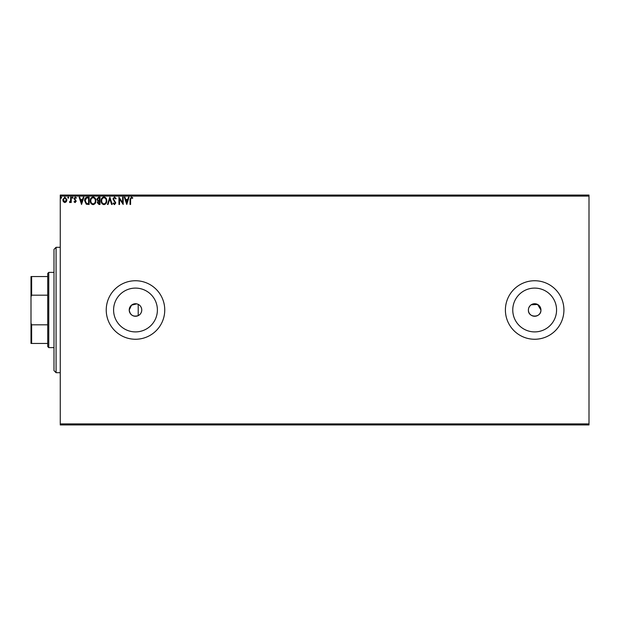 <?xml version="1.0" encoding="UTF-8"?>
<svg xmlns="http://www.w3.org/2000/svg" width="620" height="620" viewBox="0 0 620 620"><rect width="100%" height="100%" fill="white"/><g stroke="black" fill="none" stroke-linecap="round" stroke-linejoin="round"><path stroke-width="0.93" d="M136.733 303.854L131.525 305.149L129.224 310C130.161 315.154 133.16 317.037 138.214 315.65C140.476 314.456 141.655 312.573 141.763 310C141.662 307.435 140.476 305.551 138.214 304.35L137.284 303.994M129.224 310A6.27 6.27 0 0 0 135.493 316.27A6.27 6.27 0 0 0 141.763 310A6.27 6.27 0 0 0 135.493 303.73A6.27 6.27 0 0 0 129.224 310M528.511 308.776L528.395 310A6.27 6.27 0 0 0 534.665 316.27A6.27 6.27 0 0 0 540.935 310L537.618 304.474L531.177 304.784M528.395 310C528 318.076 541.314 318.106 540.935 310A6.27 6.27 0 0 0 534.665 303.73A6.27 6.27 0 0 0 528.395 310M113.592 310A21.902 21.902 0 0 0 135.493 331.901A21.902 21.902 0 0 0 157.395 310A21.902 21.902 0 0 0 135.493 288.099A21.902 21.902 0 0 0 113.592 310M512.763 310A21.902 21.902 0 0 0 534.665 331.901A21.902 21.902 0 0 0 556.566 310A21.902 21.902 0 0 0 534.665 288.099A21.902 21.902 0 0 0 512.763 310M505.401 310A29.256 29.256 0 0 0 534.665 339.256A29.256 29.256 0 0 0 563.921 310A29.256 29.256 0 0 0 534.665 280.744A29.256 29.256 0 0 0 505.401 310M106.237 310A29.256 29.256 0 0 0 135.493 339.256A29.256 29.256 0 0 0 164.75 310A29.256 29.256 0 0 0 135.493 280.744A29.256 29.256 0 0 0 106.237 310M589 424.94L60.256 424.94L60.256 423.902L589 423.902L589 424.94M66.371 201.702L64.852 202.585L63.341 201.702L62.791 199.803L64.852 197.052L66.913 199.803L66.371 201.702M71.23 197.144L71.23 202.492L70.665 202.492L70.665 201.702L69.688 202.585L69.533 201.833L70.579 200.779L70.665 197.144L71.23 197.144M75.129 202.585L74.044 201.826L74.377 201.368L75.098 201.926L75.64 201.206L74.044 198.594L75.229 197.052L76.392 197.78L76.066 198.268L75.291 197.71L74.609 198.571L76.198 201.182L75.129 202.585M87.443 197.144L89.141 197.144L89.141 204.46L86.296 204.197L84.638 200.71C84.56 198.601 85.49 197.408 87.443 197.144M100.022 197.144L100.022 204.46L98.983 204.46L97.301 202.647L97.983 201.089L96.829 199.222L98.557 197.144L100.022 197.144M109.864 197.144L112.212 204.46L111.6 204.46L109.817 198.912L108.043 204.46L107.431 204.46L109.864 197.144M122.621 197.144L123.186 197.144L123.186 204.46L119.528 199.004L119.528 204.46L118.963 204.46L118.963 197.144L122.621 202.585L122.621 197.144M130.588 199.594L130.588 204.46L130.03 204.46L130.03 199.524L131.363 196.958L132.75 197.803L132.463 198.369L131.37 197.71L130.588 199.594M60.256 196.098L60.256 195.06L589 195.06L589 196.098L60.256 196.098L60.256 423.902M589 196.098L589 423.902M126.743 204.46L124.31 197.144L124.922 197.144L125.674 199.493L127.728 199.493L128.48 197.144L129.092 197.144L126.743 204.46M114.506 196.958L116.149 198.555L115.692 198.927L114.545 197.71L113.522 198.95L115.777 202.942L114.468 204.647L113.057 203.406L113.491 202.957L114.475 203.895L115.212 202.972L112.964 198.935L114.506 196.958M106.772 200.772C106.811 202.856 105.888 204.151 103.997 204.647C102.06 204.197 101.107 202.918 101.145 200.803C101.107 198.718 102.044 197.431 103.951 196.958C105.857 197.416 106.795 198.687 106.772 200.772M95.891 200.772C95.937 202.856 95.007 204.151 93.116 204.647C91.179 204.197 90.233 202.918 90.264 200.803C90.233 198.718 91.163 197.431 93.07 196.958C94.976 197.416 95.922 198.687 95.891 200.772M81.546 204.46L79.104 197.144L79.716 197.144L80.468 199.493L82.53 199.493L83.281 197.144L83.894 197.144L81.546 204.46M73.013 197.664L72.54 198.268L72.075 197.664L72.54 197.052L73.013 197.664M68.696 197.664L68.231 198.268L67.758 197.664L68.231 197.052L68.696 197.664M61.667 197.664L61.194 198.268L60.729 197.664L61.194 197.052L61.667 197.664M530.232 305.567L528.868 307.597M125.914 200.245L126.705 202.694L127.487 200.245L125.914 200.245M101.711 200.81C101.68 202.484 102.432 203.507 103.966 203.895C105.493 203.492 106.245 202.453 106.206 200.772C106.237 199.113 105.485 198.09 103.966 197.71C102.424 198.09 101.672 199.121 101.711 200.81M98.874 203.709L99.456 203.709L99.456 201.368L97.859 202.631L98.874 203.709M99.177 200.617L99.456 197.896L98.812 197.896L97.394 199.222L98.278 200.531L99.177 200.617M90.83 200.81C90.807 202.484 91.559 203.507 93.093 203.895C94.62 203.492 95.364 202.453 95.333 200.772C95.356 199.113 94.612 198.09 93.093 197.71C91.551 198.09 90.791 199.121 90.83 200.81M88.582 203.709L88.582 197.896L86.467 198.082L85.204 200.71L86.591 203.507L88.582 203.709M80.709 200.245L81.499 202.694L82.29 200.245L80.709 200.245M63.356 199.803L64.852 201.926L66.356 199.803L64.852 197.71L63.356 199.803M56.079 372.697L53.986 370.605L53.986 249.395L56.079 247.303L56.079 372.697L60.256 372.697M138.214 304.35L138.214 315.65M48.763 347.619L47.717 346.572L47.717 273.428L48.763 272.382L48.763 347.619L53.986 347.619M47.717 295.182L31.628 295.182L31 296.81L31 276.559L31.628 276.559L31.628 295.182M47.717 343.441L31 343.441L31 296.81M31 323.19L31.628 324.818L31.628 343.441M47.717 324.818L31.628 324.818M47.717 276.559L31.628 276.559M56.079 247.303L60.256 247.303M48.763 272.382L53.986 272.382"/></g></svg>
